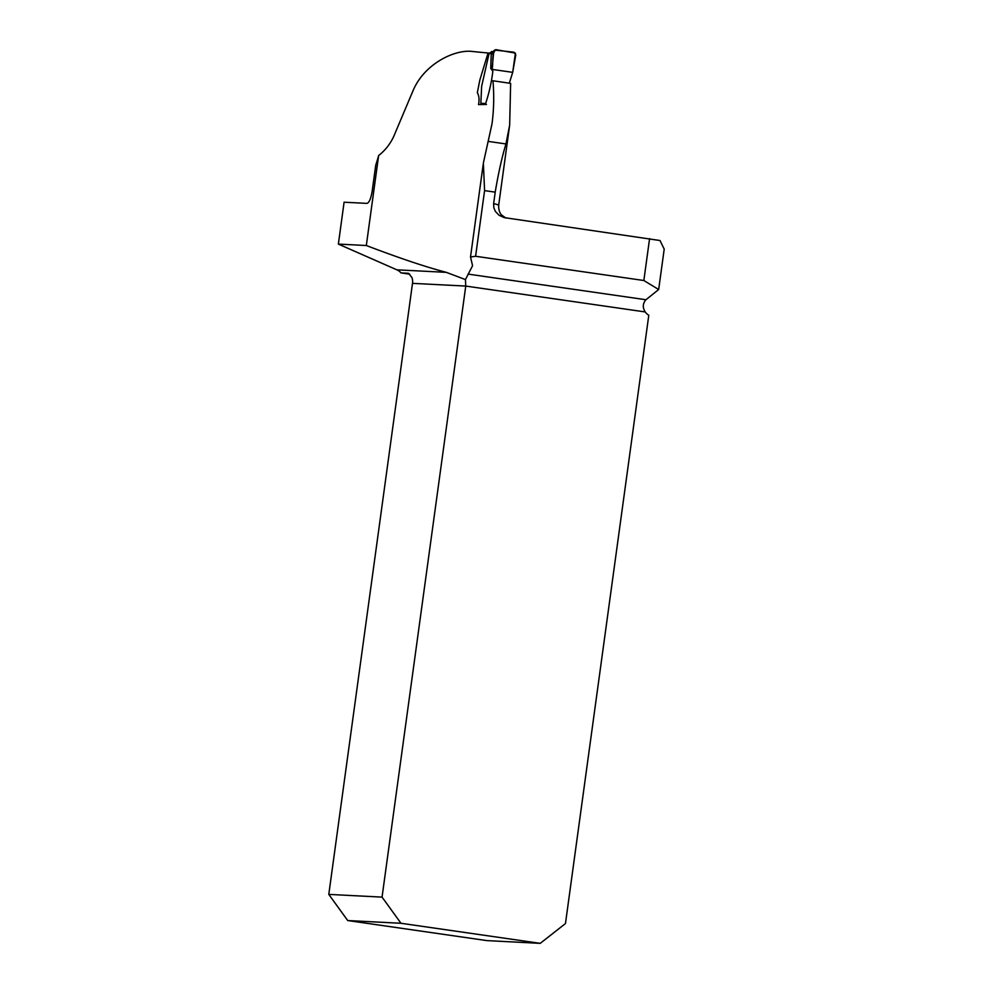 <?xml version="1.0" encoding="UTF-8"?>
<svg xmlns="http://www.w3.org/2000/svg" width="993" height="993" viewBox="0 0 993 993"><rect width="100%" height="100%" fill="white"/><g stroke="black" fill="none" stroke-linecap="round" stroke-linejoin="round"><path stroke-width="1.49" d="M470.57 257.224L472.569 265.702L465.444 279.592L446.291 272.343C426.134 267.105 399.484 258.155 366.318 245.519L378.643 155.541C385.222 150.365 390.274 143.948 393.799 136.277L413.56 89.457C425.252 63.44 454.074 50.022 470.918 51.313A141.912 3.463 7.8 0 0 488.072 52.977L489.177 53.138M486.074 104.501L478.527 104.6C479.482 99.685 479.085 95.713 477.335 92.672L479.867 79.912L488.072 52.977M492.975 80.768L510.638 83.375L509.67 125.031L505.946 143.948C501.924 157.341 498.349 173.403 495.209 192.145L484.584 190.619L483.355 163.1L491.982 123.988C493.869 110.086 494.204 95.676 492.975 80.768L492.59 80.917M366.318 245.519L338.365 244.092L344.099 202.212L366.851 203.379C369.073 202.92 370.848 198.898 372.152 191.314L375.739 165.111A78.881 21.734 98.2 0 0 378.643 155.541M495.209 192.145L493.633 203.652A137.27 3.351 7.8 0 1 498.672 205.266L509.67 125.031M465.444 279.592L465.754 286.071L412.505 283.353L328.795 894.395L382.057 897.113L400.986 923.279L347.724 920.548L486.98 940.619L540.242 943.35L565.464 923.552L648.789 315.24A12.375 11.891 -87.1 0 1 645.214 311.939C643.179 308.724 642.769 305.695 643.973 302.877A12.375 3.413 98.2 0 1 645.959 299.737L658.669 289.522L664.205 249.144L660.022 240.529L504.171 217.604L498.995 215.22L495.395 211.435L493.844 207.81L493.633 203.652M338.365 244.092L396.852 269.823L446.291 272.343M409.799 274.167L401.023 272.901A12.375 11.891 92.9 0 0 396.852 269.823M470.508 257.001L475.597 256.268L643.849 280.51L658.669 289.522M412.505 283.353A12.375 11.891 92.9 0 0 411.983 277.593L408.495 273.286L401.023 272.901M400.986 923.279L540.242 943.35M382.057 897.113L465.754 286.071L645.214 311.939M347.724 920.548L328.795 894.395M649.583 238.63L643.849 280.51M509.31 83.189L512.698 72.352L515.801 54.801L513.964 52.207L494.651 50.06L493.72 51.624L492.031 69.373L492.838 71.235C491.622 81.749 489.226 92.535 485.627 103.57L486.446 104.439M493.72 51.624L491.237 53.473L489.065 53.51L481.642 86.267L480.848 103.26L485.627 103.57M491.237 53.473L490.741 68.43L492.838 71.235M492.031 69.373L512.698 72.352L515.404 53.101L495.805 49.638C491.2 54.007 493.658 63.105 492.031 69.373L490.741 68.43M493.558 52.989L491.138 54.764M489.065 53.51L491.82 51.549M486.074 104.414L481.692 104.128L480.848 103.26M491.25 53.436L494.626 50.072M490.914 53.597L492.367 51.723M468.013 274.093L645.959 299.737M475.597 256.268L484.584 190.619M488.668 141.453L505.946 143.948M505.847 218.05L501.552 214.96C502.073 215.369 498.424 212.924 498.672 205.266M470.508 257.038L483.169 164.577M492.578 51.574L491.609 51.524"/></g></svg>
